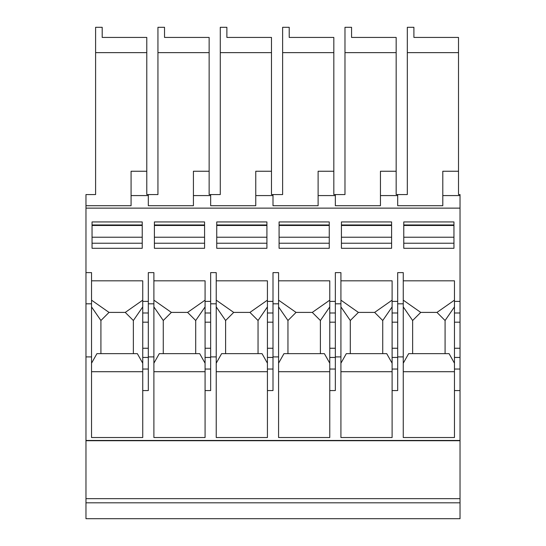 <?xml version="1.0" encoding="UTF-8"?>
<svg xmlns="http://www.w3.org/2000/svg" width="546" height="546" viewBox="0 0 546 546"><rect width="100%" height="100%" fill="white"/><g stroke="black" fill="none" stroke-linecap="round" stroke-linejoin="round"><path stroke-width="0.82" d="M85.968 205.712L85.968 194.56L95.598 194.56L95.598 27.3L102.191 27.3L102.191 37.435L146.792 37.435L146.792 194.56L157.944 194.56L157.944 27.3L164.53 27.3L164.53 37.435L209.138 37.435L209.138 194.56L220.284 194.56L220.284 52.641L271.478 52.641L271.478 194.56L282.63 194.56L282.63 52.641L333.824 52.641L333.824 194.56L344.976 194.56L344.976 52.641L396.164 52.641L396.164 194.56L407.316 194.56L407.316 52.641L458.51 52.641L458.51 194.56L460.032 194.56L460.032 195.577L442.799 195.577L442.799 205.712L397.686 205.712L397.686 195.577L380.453 195.577L380.453 205.712L335.346 205.712L335.346 195.577L318.113 195.577L318.113 205.712L273 205.712L273 195.577L255.767 195.577L255.767 205.712L210.654 205.712L210.654 195.577L193.42 195.577L193.42 205.712L148.314 205.712L148.314 195.577L131.081 195.577L131.081 205.712L85.968 205.712L85.968 208.128L460.032 208.128L460.032 195.577M85.968 502.811L460.032 502.811L460.032 518.7L85.968 518.7L85.968 208.128M460.032 369.041L460.032 390.567L454.456 390.567L454.456 369.041L460.032 369.041L460.032 208.128M85.968 440.711L460.032 440.711L460.032 390.567M460.032 440.711L460.032 502.811M85.968 498.662L460.032 498.662M85.968 440.451L460.032 440.451M148.314 195.577L148.314 194.56M136.657 37.435L102.191 37.435M198.997 37.435L164.53 37.435M271.478 171.246L255.767 171.246L255.767 195.577M273 195.577L273 194.56M220.284 52.641L220.284 27.3L226.877 27.3L226.877 37.435L271.478 37.435L271.478 52.641M261.343 37.435L226.877 37.435M282.63 52.641L282.63 27.3L289.216 27.3L289.216 37.435L333.824 37.435L333.824 52.641M323.689 37.435L289.216 37.435M335.346 195.577L335.346 194.56M333.824 171.246L318.113 171.246L318.113 195.577M95.598 52.641L146.792 52.641M131.081 195.577L131.081 171.246L146.792 171.246M210.654 195.577L210.654 194.56M209.138 171.246L193.42 171.246L193.42 195.577M157.944 52.641L209.138 52.641M397.686 195.577L397.686 194.56M458.51 171.246L442.799 171.246L442.799 195.577M380.453 195.577L380.453 171.246L396.164 171.246M344.976 52.641L344.976 27.3L351.563 27.3L351.563 37.435L396.164 37.435L396.164 52.641M407.316 52.641L407.316 27.3L413.909 27.3L413.909 37.435L458.51 37.435L458.51 52.641M448.375 37.435L413.909 37.435M386.029 37.435L351.563 37.435M391.605 248.293L341.427 248.293L341.427 221.935L391.605 221.935L391.605 248.293M329.258 248.293L329.258 221.935L279.081 221.935L279.081 248.293L329.258 248.293M142.233 248.293L142.233 221.935L92.049 221.935L92.049 248.293L142.233 248.293M204.573 248.293L154.395 248.293L154.395 221.935L204.573 221.935L204.573 248.293M266.919 248.293L216.742 248.293L216.742 221.935L266.919 221.935L266.919 248.293M403.767 221.935L453.951 221.935L453.951 248.293L403.767 248.293L403.767 221.935M148.314 301.392L142.738 301.392L142.738 280.815L91.544 280.815M210.654 301.392L205.078 301.392L205.078 280.815L153.89 280.815M273 301.392L267.424 301.392L267.424 280.815L216.23 280.815M335.346 301.392L329.77 301.392L329.77 280.815L278.576 280.815M397.686 301.392L392.11 301.392L392.11 280.815L340.922 280.815M460.032 301.392L454.456 301.392L454.456 280.815L403.262 280.815M341.427 243.223L391.605 243.223M341.427 224.972L391.605 224.972M279.081 243.223L329.258 243.223M279.081 224.972L329.258 224.972M92.049 243.223L142.233 243.223M92.049 224.972L142.233 224.972M154.395 224.972L204.573 224.972M154.395 243.223L204.573 243.223M216.742 243.223L266.919 243.223M216.742 224.972L266.919 224.972M460.032 348.252L454.456 348.252L454.456 301.392M85.968 356.907L91.544 356.907L91.544 437.523L142.738 437.523L142.738 390.567L148.314 390.567L148.314 356.907L153.89 356.907L153.89 437.523L205.078 437.523L205.078 390.567L210.654 390.567L210.654 356.907L216.23 356.907L216.23 437.523L267.424 437.523L267.424 390.567L273 390.567L273 356.907L278.576 356.907L278.576 437.523L329.77 437.523L329.77 390.567L335.346 390.567L335.346 356.907L340.922 356.907L340.922 437.523L392.11 437.523L392.11 390.567L397.686 390.567L397.686 356.907L403.262 356.907L403.262 437.523L454.456 437.523L454.456 390.567M454.456 369.041L454.456 348.252M454.456 371.71L403.262 371.71M403.262 363.199L408.654 353.644L449.065 353.644L454.456 363.199M412.639 353.644L412.639 320.509L420.741 312.408L436.971 312.408L445.079 320.516L454.456 306.927M445.079 320.516L445.079 353.644M412.639 320.509L403.262 306.92M403.262 300.163L420.741 312.408M436.971 312.408L454.456 300.157M392.11 371.71L340.922 371.71M397.686 356.907L397.686 272.618L403.262 272.618L403.262 356.907M397.686 303.815L403.262 303.815M392.11 390.567L392.11 369.041L397.686 369.041M397.686 348.252L392.11 348.252L392.11 301.392M392.11 369.041L392.11 348.252M340.922 300.163L358.394 312.408L374.624 312.408L392.11 300.157M374.624 312.408L382.732 320.516L392.11 306.927M350.293 353.644L350.293 320.509L340.922 306.92M392.11 363.199L386.718 353.644L346.307 353.644L340.922 363.199M350.293 320.509L358.394 312.408M382.732 320.516L382.732 353.644M340.922 303.815L340.922 272.618L335.346 272.618L335.346 303.815L340.922 303.815L340.922 356.907M335.346 356.907L335.346 303.815M329.77 390.567L329.77 301.392M329.77 369.041L335.346 369.041M267.424 371.71L216.23 371.71M273 356.907L273 272.618L278.576 272.618L278.576 356.907M329.77 371.71L278.576 371.71M278.576 300.163L296.055 312.408L312.285 312.408L329.77 300.157M312.285 312.408L320.393 320.516L329.77 306.927M287.954 353.644L287.954 320.509L278.576 306.92M329.77 363.199L324.379 353.644L283.968 353.644L278.576 363.199M287.954 320.509L296.055 312.408M320.393 320.516L320.393 353.644M273 303.815L278.576 303.815M267.424 390.567L267.424 369.041L273 369.041M273 348.252L267.424 348.252L267.424 301.392M267.424 369.041L267.424 348.252M216.23 300.163L233.708 312.408L249.938 312.408L267.424 300.157M249.938 312.408L258.046 320.516L267.424 306.927M225.607 353.644L225.607 320.509L216.23 306.92M267.424 363.199L262.032 353.644L221.621 353.644L216.23 363.199M225.607 320.509L233.708 312.408M258.046 320.516L258.046 353.644M216.23 303.815L216.23 272.618L210.654 272.618L210.654 303.815L216.23 303.815L216.23 356.907M210.654 356.907L210.654 303.815M205.078 390.567L205.078 301.392M205.078 369.041L210.654 369.041M85.968 303.815L91.544 303.815L91.544 272.618L85.968 272.618M142.738 371.71L91.544 371.71M205.078 371.71L153.89 371.71M153.89 300.163L171.369 312.408L187.592 312.408L205.078 300.157M187.592 312.408L195.707 320.516L205.078 306.927M163.268 353.644L163.268 320.509L153.89 306.92M205.078 363.199L199.693 353.644L159.282 353.644L153.89 363.199M163.268 320.509L171.369 312.408M195.707 320.516L195.707 353.644M153.89 303.815L153.89 272.618L148.314 272.618L148.314 303.815L153.89 303.815L153.89 356.907M148.314 356.907L148.314 303.815M142.738 390.567L142.738 369.041L148.314 369.041M148.314 348.252L142.738 348.252L142.738 301.392M142.738 369.041L142.738 348.252M91.544 300.163L109.023 312.408L125.252 312.408L142.738 300.157M125.252 312.408L133.361 320.516L142.738 306.927M100.921 353.644L100.921 320.509L91.544 306.92M142.738 363.199L137.346 353.644L96.935 353.644L91.544 363.199M100.921 320.509L109.023 312.408M133.361 320.516L133.361 353.644M91.544 303.815L91.544 356.907M403.767 224.972L453.951 224.972M403.767 243.223L453.951 243.223M341.427 225.478L391.605 225.478M341.427 237.23L391.605 237.23M279.081 237.23L329.258 237.23M279.081 225.478L329.258 225.478M92.049 237.23L142.233 237.23M92.049 225.478L142.233 225.478M154.395 225.478L204.573 225.478M154.395 237.23L204.573 237.23M216.742 225.478L266.919 225.478M216.742 237.23L266.919 237.23M460.032 357.439L454.456 357.439M460.032 322.181L454.456 322.181M460.032 312.995L454.456 312.995M397.686 357.439L392.11 357.439M397.686 322.181L392.11 322.181M397.686 312.995L392.11 312.995M335.346 357.439L329.77 357.439M335.346 348.252L329.77 348.252M335.346 322.181L329.77 322.181M335.346 312.995L329.77 312.995M273 357.439L267.424 357.439M273 322.181L267.424 322.181M273 312.995L267.424 312.995M210.654 357.439L205.078 357.439M210.654 348.252L205.078 348.252M210.654 322.181L205.078 322.181M210.654 312.995L205.078 312.995M148.314 357.439L142.738 357.439M148.314 322.181L142.738 322.181M148.314 312.995L142.738 312.995M403.767 225.478L453.951 225.478M403.767 237.23L453.951 237.23"/></g></svg>
